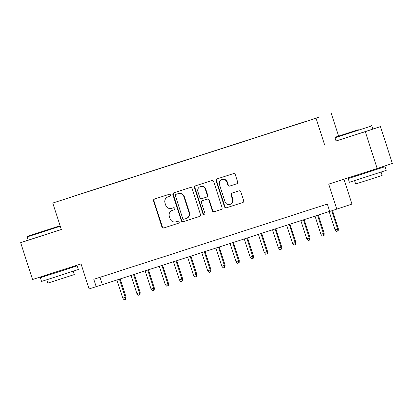<?xml version="1.0" encoding="UTF-8"?>
<svg xmlns="http://www.w3.org/2000/svg" width="413" height="413" viewBox="0 0 413 413"><rect width="100%" height="100%" fill="white"/><g stroke="black" fill="none" stroke-linecap="round" stroke-linejoin="round"><path stroke-width="0.62" d="M170.502 195.003A1.063 1.022 -108.5 0 0 169.201 194.306L154.441 199.056A1.518 1.461 -108.5 0 0 153.517 200.95L161.927 226.985A1.518 1.461 -108.5 0 0 163.785 227.986L178.545 223.232A1.063 1.022 -108.5 0 0 179.19 221.905A1.063 1.022 -108.5 0 0 177.889 221.203L175.979 221.822A4.863 4.672 -108.5 0 1 170.042 218.627L169.34 216.453A4.863 4.672 -108.5 0 1 172.293 210.393L174.203 209.778A1.063 1.022 -108.5 0 0 174.214 209.778A1.063 1.022 -108.5 0 0 174.849 208.451A1.063 1.022 -108.5 0 0 173.548 207.754L171.638 208.369A4.863 4.672 -108.5 0 1 165.696 205.173L164.994 203.005A4.863 4.672 -108.5 0 1 167.946 196.944L169.857 196.33A1.063 1.022 -108.5 0 0 170.502 195.003M318.846 117.173L312.822 119.135L318.846 117.173M236.716 183.816A1.518 1.461 -108.5 0 0 236.732 183.816A1.518 1.461 -108.5 0 0 237.64 181.926L235.281 174.622A1.518 1.461 -108.5 0 0 233.422 173.62L217.026 178.901A1.518 1.461 -108.5 0 0 216.107 180.796L224.517 206.83A1.518 1.461 -108.5 0 0 226.37 207.827L242.767 202.546A1.518 1.461 -108.5 0 0 242.782 202.546A1.518 1.461 -108.5 0 0 243.685 200.656L240.836 191.833A1.518 1.461 -108.5 0 0 238.982 190.832L231.967 193.093A1.518 1.461 -108.5 0 0 231.043 194.988L232.457 199.36A4.068 3.903 -108.5 0 1 230.031 204.414A4.068 3.903 -108.5 0 1 225.023 201.756L219.489 184.616A4.068 3.903 -108.5 0 1 221.915 179.562A4.068 3.903 -108.5 0 1 226.923 182.221L227.842 185.081A1.518 1.461 -108.5 0 0 229.7 186.077L236.747 183.811M28.208 240.134L20.65 242.658L32.55 279.498L81.025 263.886L89.115 288.935L96.193 286.653L93.813 279.286L327.349 204.074L329.729 211.446L351.964 204.099L343.926 179.216M336.037 140.952L365.293 131.664L377.188 168.504L328.712 184.115L336.807 209.164M324.603 144.772L316.033 118.247L52.776 203.031L316.033 118.247M20.65 242.658L61.341 229.556L52.776 203.031M192.071 188.534A1.518 1.461 -108.5 0 0 190.217 187.538L173.821 192.814A1.518 1.461 -108.5 0 0 172.902 194.709L181.307 220.743A1.518 1.461 -108.5 0 0 183.166 221.745L199.556 216.464A1.518 1.461 -108.5 0 0 200.481 214.569L192.071 188.534M204.559 214.827A1.063 1.022 -108.5 0 1 203.464 214.084L203.051 214.218L194.502 187.755A1.518 1.461 -108.5 0 1 195.426 185.86L211.817 180.579A1.518 1.461 -108.5 0 1 213.676 181.581L222.086 207.61A1.518 1.461 -108.5 0 1 221.177 209.499L221.161 209.505A1.518 1.461 -108.5 0 0 221.177 209.499M221.161 209.505L214.146 211.766A1.518 1.461 -108.5 0 1 212.292 210.764L208.88 200.207A1.518 1.461 -108.5 0 0 207.021 199.211L202.37 200.708A1.518 1.461 -108.5 0 0 201.446 202.602L204.998 213.593A1.063 1.022 -108.5 0 1 204.363 214.915A1.063 1.022 -108.5 0 1 203.051 214.218M365.293 131.664L380.45 126.6L392.35 163.44L377.188 168.504M74.097 196.025L83.049 193.124L74.097 196.025M305.501 121.587L84.706 192.732M305.496 121.515L84.701 192.623M338.593 136.089L331.195 113.183M380.45 126.6L372.867 129.042M96.193 286.653L329.708 211.379M99.982 277.299L102.336 284.598M169.95 196.294L168.354 196.805A4.863 4.672 -108.5 0 0 168.261 196.836M172.608 210.289A4.863 4.672 -108.5 0 1 172.701 210.258L174.291 209.747M154.746 198.963A1.518 1.461 -108.5 0 0 153.93 200.816L162.34 226.851A1.518 1.461 -108.5 0 0 164.193 227.847L178.638 223.196M174.126 192.721A1.518 1.461 -108.5 0 0 173.31 194.575L181.72 220.609A1.518 1.461 -108.5 0 0 183.573 221.605L199.665 216.422M176.005 194.347A1.063 1.022 -108.5 0 0 175.36 195.674L182.742 218.529A1.063 1.022 -108.5 0 0 184.038 219.226L186.056 218.575A4.863 4.672 -108.5 0 0 189.004 212.514L183.961 196.898A4.863 4.672 -108.5 0 0 178.018 193.702L176.413 194.213A1.063 1.022 -108.5 0 0 176.403 194.213A1.063 1.022 -108.5 0 0 176.392 194.218L178.018 193.702M186.144 218.544L186.464 218.441A4.863 4.672 -108.5 0 0 189.412 212.38L189.004 212.514M178.426 193.563A4.863 4.672 -108.5 0 1 184.368 196.758L189.412 212.38M221.27 209.463L214.146 211.766M202.752 200.579A1.518 1.461 -108.5 0 1 202.762 200.573A1.518 1.461 -108.5 0 1 202.778 200.573L207.434 199.071A1.518 1.461 -108.5 0 1 209.288 200.073L212.7 210.63A1.518 1.461 -108.5 0 0 214.554 211.626M203.464 214.084L194.915 187.616L194.502 187.755M205.338 189.252A4.068 3.903 -108.5 0 0 200.336 186.593A4.068 3.903 -108.5 0 0 197.91 191.647L199.861 197.682A1.518 1.461 -108.5 0 0 201.714 198.684L206.371 197.187A1.518 1.461 -108.5 0 0 207.29 195.292L205.338 189.252L205.751 189.118A4.068 3.903 -108.5 0 0 200.744 186.454L200.336 186.593M206.397 197.177L206.779 197.047A1.518 1.461 -108.5 0 0 207.703 195.153L207.29 195.292M205.751 189.118L207.703 195.153M195.726 185.762A1.518 1.461 -108.5 0 0 194.915 187.616M221.915 179.562L222.328 179.428A4.068 3.903 -108.5 0 1 227.331 182.087L228.255 184.941A1.518 1.461 -108.5 0 0 230.108 185.943L236.825 183.78M230.031 204.414L230.439 204.275A4.068 3.903 -108.5 0 0 232.865 199.226L232.457 199.36M232.266 192.995A1.518 1.461 -108.5 0 0 231.456 194.848L232.865 199.226M217.331 178.803A1.518 1.461 -108.5 0 0 216.515 180.657L224.925 206.691A1.518 1.461 -108.5 0 0 226.783 207.693L242.875 202.509M126.027 297.071L125.919 299.224L125.506 299.363L124.091 299.817L122.744 298.14L126.027 297.071L120.147 278.863M125.506 299.363L125.289 297.319L119.409 279.105M122.744 298.14L116.858 279.926M60.112 225.746L27.465 236.324L60.133 225.808M60.272 226.252L27.165 236.907L27.465 236.324M47.939 229.685L36.452 233.422L47.939 229.685M68.77 268.491L77.185 265.827L78.372 269.508L54.836 277.169L41.537 281.408L40.345 277.722L48.734 274.965M77.185 265.827L40.345 277.722M73.23 271.212L74.309 274.562L57.361 280.081L47.789 283.132L46.705 279.777M61.32 229.494L28.213 240.149L27.165 236.907M68.579 267.892L68.785 268.538L55.982 272.704L48.744 275.012L48.533 274.351M358.283 129.708L335.304 137.183L358.283 129.708M335.005 137.766L336.053 141.009L372.893 129.109L371.845 125.867L335.005 137.766L335.304 137.183M355.784 130.539L344.292 134.277L355.784 130.539M376.615 169.351L385.024 166.682L386.217 170.368L362.676 178.029L349.377 182.267L348.19 178.581L356.574 175.824M385.024 166.682L348.19 178.581M381.07 172.071L382.154 175.422L365.206 180.935L355.629 183.986L354.55 180.636M376.419 168.752L376.63 169.397L363.822 173.563L356.589 175.871L356.373 175.205M140.183 292.512L140.069 294.665L139.661 294.805L138.247 295.259L136.899 293.581L140.183 292.512L134.302 274.304M139.661 294.805L139.444 292.76L133.559 274.547M136.899 293.581L131.014 275.368M154.338 287.954L154.225 290.107L153.817 290.246L152.397 290.7L151.05 289.023L154.338 287.954L148.453 269.751M153.817 290.246L153.6 288.202L147.715 269.988M151.05 289.023L145.169 270.809M168.489 283.395L168.38 285.548L167.967 285.688L166.553 286.142L165.205 284.464L168.489 283.395L162.608 265.192M167.967 285.688L167.75 283.643L161.87 265.43M165.205 284.464L159.32 266.251M182.644 278.837L182.531 280.99L182.123 281.129L180.708 281.583L179.356 279.906L182.644 278.837L176.764 260.634M182.123 281.129L181.906 279.085L176.021 260.871M179.356 279.906L173.475 261.692M196.794 274.278L196.686 276.431L196.273 276.571L194.859 277.025L193.511 275.347L196.794 274.278L190.914 256.075M196.273 276.571L196.061 274.526L190.176 256.313M193.511 275.347L187.626 257.134M210.95 269.72L210.836 271.873L210.429 272.012L209.014 272.466L207.667 270.789L210.95 269.72L205.07 251.517M210.429 272.012L210.212 269.968L204.332 251.754M207.667 270.789L201.781 252.575M225.106 265.161L224.992 267.314L224.584 267.454L223.17 267.908L221.817 266.23L225.106 265.161L219.226 246.959M224.584 267.454L224.367 265.409L218.482 247.196M221.817 266.23L215.937 248.017M239.256 260.603L239.148 262.756L238.735 262.895L237.32 263.349L235.973 261.672L239.256 260.603L233.376 242.4M238.735 262.895L238.518 260.851L232.638 242.637M235.973 261.672L230.087 243.458M253.412 256.05L253.298 258.197L252.89 258.337L251.476 258.791L250.128 257.113L253.412 256.05L247.532 237.842M252.89 258.337L252.673 256.292L246.793 238.079M250.128 257.113L244.243 238.9M267.567 251.491L267.454 253.644L267.046 253.778L265.626 254.232L264.279 252.555L267.567 251.491L261.687 233.283M267.046 253.778L266.829 251.734L260.944 233.521M264.279 252.555L258.399 234.341M281.718 246.933L281.609 249.085L281.196 249.22L279.782 249.674L278.434 247.996L281.718 246.933L275.838 228.725M281.196 249.22L280.979 247.175L275.099 228.962M278.434 247.996L272.549 229.783M295.873 242.374L295.76 244.527L295.352 244.661L293.937 245.115L292.585 243.438L295.873 242.374L289.993 224.166M295.352 244.661L295.135 242.617L289.25 224.404M292.585 243.438L286.705 225.224M310.024 237.816L309.915 239.968L309.507 240.103L308.088 240.557L306.74 238.879L310.024 237.816L304.144 219.608M309.507 240.103L309.291 238.058L303.405 219.845M306.74 238.879L300.86 220.666M324.179 233.257L324.071 235.41L322.243 236.004L320.896 234.321L324.179 233.257L318.299 215.049M323.658 235.544L323.441 233.5L317.561 215.287M320.896 234.321L315.011 216.107M338.335 228.699L338.221 230.852L336.399 231.445L335.046 229.762L338.335 228.699L332.475 210.558M337.813 230.986L337.597 228.947L331.737 210.795M335.046 229.762L329.166 211.549M168.354 196.805L167.946 196.944M172.701 210.258L172.293 210.393M164.193 227.847L163.785 227.986M162.34 226.851L161.927 226.985M153.93 200.816L153.517 200.95M183.573 221.605L183.166 221.745M181.72 220.609L181.307 220.743M173.31 194.575L172.902 194.709M184.368 196.758L183.961 196.898M212.7 210.63L212.292 210.764M209.288 200.073L208.88 200.207M207.434 199.071L207.021 199.211M202.778 200.573L202.37 200.708M230.108 185.943L229.7 186.077M228.255 184.941L227.842 185.081M227.331 182.087L226.923 182.221M231.456 194.848L231.043 194.988M226.783 207.693L226.37 207.827M224.925 206.691L224.517 206.83M216.515 180.657L216.107 180.796M168.308 196.82L167.9 196.96M172.655 210.274L172.247 210.408M176.403 194.213L175.995 194.353M186.511 218.425L186.103 218.56M202.762 200.573L202.355 200.713M206.794 197.042L206.381 197.182M371.261 125.567L371.845 125.867"/></g></svg>
